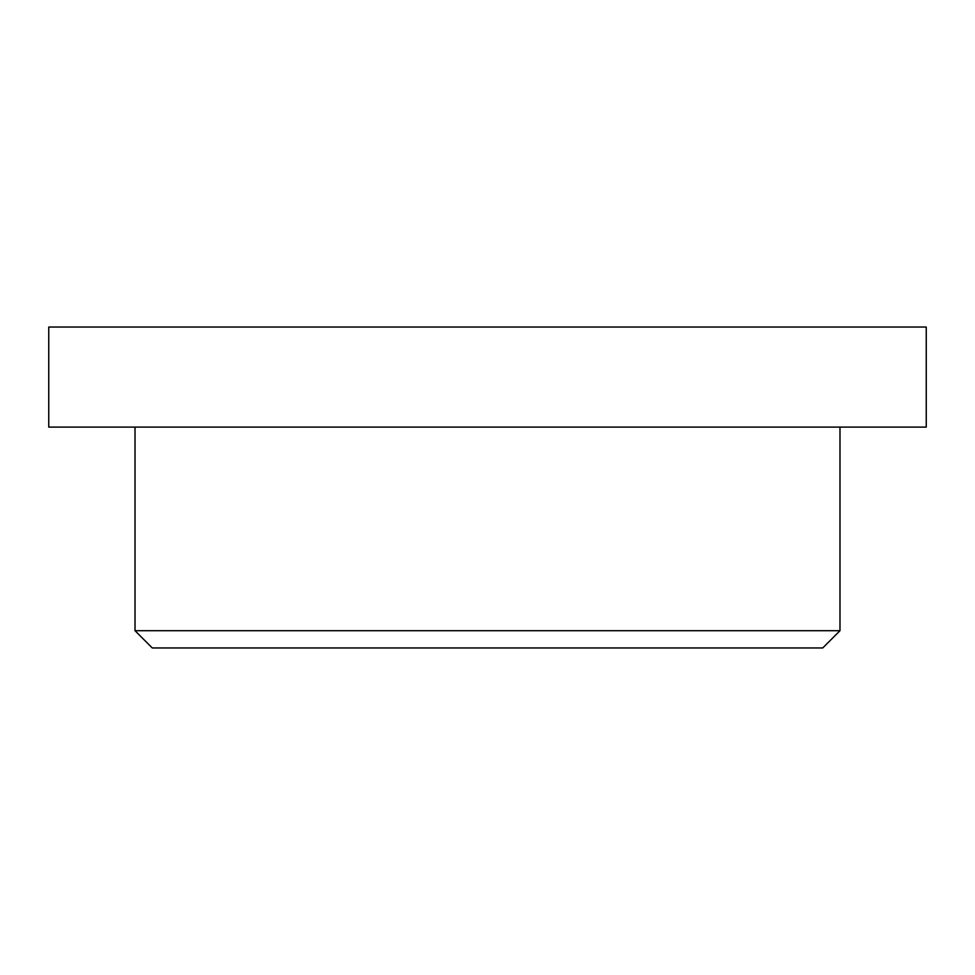 <?xml version="1.0" encoding="UTF-8"?>
<svg xmlns="http://www.w3.org/2000/svg" width="975" height="975" viewBox="0 0 975 975"><rect width="100%" height="100%" fill="white"/><g stroke="black" fill="none" stroke-linecap="round" stroke-linejoin="round"><path stroke-width="1.46" d="M152.271 647.961L822.729 647.961L839.987 630.703L135.013 630.703L152.271 647.961M839.987 630.703L839.987 427.111M926.25 427.111L48.75 427.111L48.75 327.039L926.25 327.039L926.25 427.111M135.013 427.111L135.013 630.703"/></g></svg>
